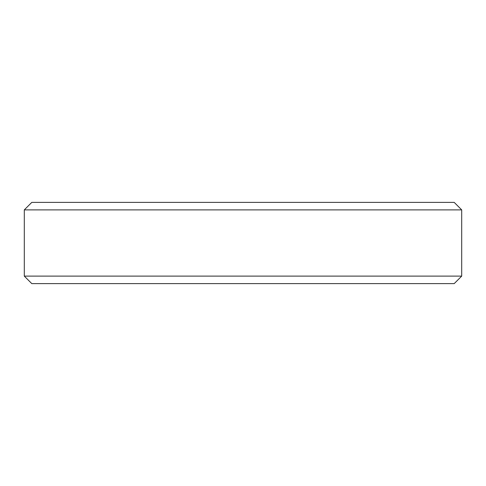 <?xml version="1.0" encoding="UTF-8"?>
<svg xmlns="http://www.w3.org/2000/svg" width="486" height="486" viewBox="0 0 486 486"><rect width="100%" height="100%" fill="white"/><g stroke="black" fill="none" stroke-linecap="round" stroke-linejoin="round"><path stroke-width="0.73" d="M461.7 276.115L454.203 283.617L31.797 283.617L24.3 276.115L24.3 209.885L461.7 209.885L461.7 276.115L24.3 276.115M99.624 283.617L143.364 283.617L99.624 283.617M386.376 283.617L143.364 283.617M24.3 209.885L31.797 202.383L454.203 202.383L461.7 209.885M143.364 202.383L99.624 202.383L143.364 202.383M386.376 202.383L342.636 202.383M336.731 202.383L149.269 202.383"/></g></svg>
